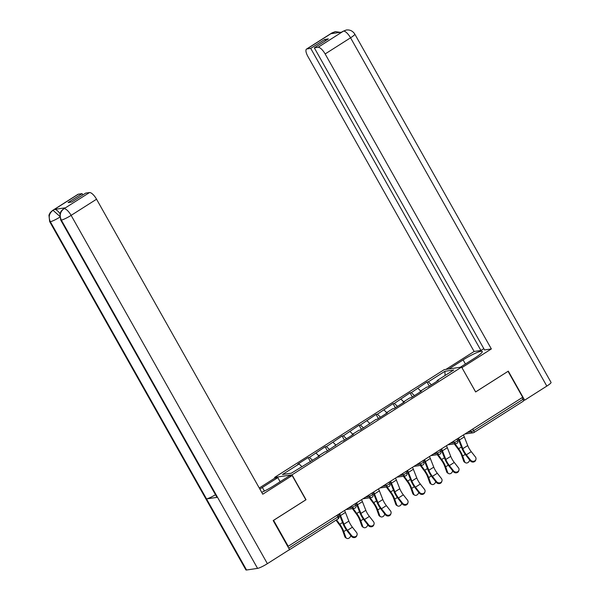 <?xml version="1.0" encoding="UTF-8"?>
<svg xmlns="http://www.w3.org/2000/svg" width="600" height="600" viewBox="0 0 600 600"><rect width="100%" height="100%" fill="white"/><g stroke="black" fill="none" stroke-linecap="round" stroke-linejoin="round"><path stroke-width="0.9" d="M274.98 478.058L274.62 477.412L444.21 369.645L461.603 367.08L292.005 474.855L274.62 477.412M301.815 466.53L299.093 463.95L282.495 474.502L291.315 473.205L319.575 455.888L318.255 456.082L318.33 456.675M299.093 463.95L297.772 464.145L308.115 457.575L310.44 461.692M312.562 460.342L309.435 457.38L308.115 457.575M309.435 457.38L325.095 446.783L327.42 450.9M329.55 449.55L326.415 446.588L325.095 446.783M326.415 446.588L342.075 435.99L344.4 440.115M346.53 438.757L343.395 435.803L342.075 435.99M343.395 435.803L359.062 425.205L361.38 429.322M363.51 427.965L360.375 425.01L359.062 425.205M360.375 425.01L376.043 414.412L378.36 418.53M380.49 417.18L377.362 414.217L376.043 414.412M377.362 414.217L393.022 403.62L395.34 407.737M397.47 406.388L394.342 403.425L393.022 403.62M394.342 403.425L410.002 392.827L412.327 396.945M414.45 395.595L411.322 392.632L410.002 392.827M411.322 392.632L426.982 382.035L429.308 386.16M431.438 384.803L428.303 381.847L426.982 382.035M428.303 381.847L444.9 371.295L453.728 369.998L437.123 380.543L437.197 381.142M318.255 456.082L324.892 451.86L326.212 451.665L341.88 441.075L343.192 440.88L353.535 434.303L352.215 434.498L358.86 430.283L360.173 430.088L375.84 419.49L377.16 419.295L387.495 412.725L386.183 412.92L392.82 408.697L394.14 408.502L404.482 401.933L403.162 402.127L409.8 397.905L411.12 397.71L421.463 391.14L420.143 391.335L426.78 387.12L428.1 386.925L438.442 380.347L437.123 380.543M318.803 455.737L316.072 453.165M335.782 444.945L333.053 442.373M335.235 445.29L335.31 445.882M352.763 434.153L350.04 431.58M352.215 434.498L352.298 435.097M369.743 423.36L367.02 420.787M369.202 423.713L369.278 424.305M386.722 412.575L384 409.995M386.183 412.92L386.257 413.513M403.702 401.783L400.98 399.21M403.162 402.127L403.237 402.72M420.69 390.99L417.96 388.418M420.143 391.335L420.217 391.928M472.763 429.015L473.67 430.635L522.982 399.3L522.067 397.68M522.982 399.3A2.062 0.712 57.6 0 1 523.327 401.153A2.062 0.712 57.6 0 1 523.222 401.19M445.103 375.472L444.9 371.295M461.603 367.08L475.62 391.957L507.982 371.355M508.058 371.347L522.675 397.29L288.202 546.293L273.585 520.35L306.022 499.732L292.005 474.855M288.548 550.215L288.75 550.185A2.062 0.712 -122.4 0 0 288.855 550.148A2.062 0.712 -122.4 0 0 288.99 549.938M287.722 546.36L288.202 546.293M475.912 459.435L475.68 460.178A3.09 2.79 -162.5 0 1 470.28 460.8L470.513 460.065A3.09 2.79 17.5 0 0 475.912 459.435A3.09 2.79 17.5 0 0 475.41 456.952L471.27 451.673A9.203 3.173 57.6 0 1 469.065 448.373A9.203 3.173 57.6 0 1 467.722 445.567L464.295 436.89A10.988 3.787 -122.4 0 0 463.425 434.94M470.513 460.065L466.365 454.785A9.203 3.173 57.6 0 1 464.168 451.485A9.203 3.173 57.6 0 1 462.817 448.68L459.397 440.002A10.988 3.787 -122.4 0 0 458.528 438.053M457.98 438.405A9.203 3.173 57.6 0 1 458.475 439.553L461.903 448.23A10.988 3.787 -122.4 0 0 463.507 451.582A10.988 3.787 -122.4 0 0 466.132 455.52L470.28 460.8M454.98 443.76L458.647 448.71A10.988 3.787 57.6 0 1 460.77 451.987A10.988 3.787 57.6 0 1 462.645 456.03L464.632 461.632A3.09 2.415 120.2 0 0 465.525 462.75L464.565 462.188A3.09 2.415 -59.8 0 1 463.665 461.07L461.685 455.475A9.203 3.173 -122.4 0 0 460.118 452.085A9.203 3.173 -122.4 0 0 458.332 449.34L454.283 443.865M465.525 462.75A3.09 2.415 120.2 0 0 469.643 459.982M460.26 367.282L474.51 358.222A15.457 2.205 -29.4 0 0 482.272 351.472A15.457 2.205 -29.4 0 0 463.103 359.903L448.853 368.962M346.252 30.023L342.968 31.312L346.403 30C349.972 29.61 352.77 30.983 354.803 34.11L551.055 382.41A8.453 1.208 150.6 0 1 546.817 386.1L524.662 400.178L508.305 371.153L475.65 391.905L461.91 367.627M461.97 367.62L491.355 348.938L484.537 349.942L314.317 47.85L318.09 47.295L343.612 31.05M483.81 348.653L480.938 350.475L474.12 351.48L307.905 56.49A8.242 2.843 -122.4 0 1 306.525 49.088A8.242 2.843 -122.4 0 1 306.938 48.938L310.718 48.375L480.938 350.475M445.935 369.39L474.12 351.48M491.355 348.938L325.14 53.955A8.242 2.843 -122.4 0 0 318.09 47.295M524.662 400.178L523.425 400.357M314.317 47.85L328.358 38.925L324.757 39.457L310.718 48.375M334.14 33.24L332.483 32.76L331.013 33.697L341.918 32.093L343.388 31.155M324.757 39.457L325.485 40.748M340.163 32.348L335.445 31.612L332.355 32.782L306.938 48.938M264.405 491.062L262.373 487.455A15.457 2.205 -29.4 0 0 259.89 489.105M261.712 492.338A15.457 2.205 -29.4 0 0 273.78 485.775L289.237 475.957L292.155 475.53L262.763 494.205L96.547 199.215L71.13 215.37L267.382 563.67L289.538 549.592L273.18 520.567L305.843 499.815L292.155 475.53M262.373 487.455L277.83 477.638L274.92 478.065L259.275 488.01M280.14 481.74L277.83 477.638M78.345 194.197L52.927 210.353A8.242 2.843 57.6 0 0 52.515 210.502L77.933 194.347A8.242 2.843 57.6 0 1 78.345 194.197L82.125 193.642L82.852 194.933M267.382 563.67A8.453 1.208 150.6 0 1 257.572 568.38L217.522 497.295A8.453 1.208 150.6 0 1 216.877 497.19L60.675 219.968A8.453 1.208 150.6 0 0 61.32 220.08C59.28 215.52 60.12 211.77 63.84 208.822L89.498 192.555A8.242 2.843 57.6 0 1 96.547 199.215M215.49 494.715A8.453 1.208 150.6 0 1 206.52 498.915L246.57 570L257.572 568.38M246.57 570A8.453 1.208 150.6 0 1 245.903 569.895L49.65 221.595A8.453 1.208 150.6 0 0 50.318 221.7C48.285 217.132 49.117 213.382 52.807 210.45L54.525 209.4A8.242 2.843 57.6 0 1 59.955 213.57M59.715 217.23A8.453 1.208 150.6 0 1 50.318 221.7L206.52 498.915L217.522 497.295L61.32 220.08A8.453 1.208 150.6 0 0 71.13 215.37A8.242 2.843 -122.4 0 0 64.08 208.71M82.125 193.642L68.078 202.567L71.677 202.035L85.725 193.11L89.498 192.555M65.422 207.795L65.01 207.945A8.242 2.843 57.6 0 1 65.422 207.795L54.525 209.4M59.617 216.173L53.055 210.33M458.933 470.228L458.7 470.963A3.09 2.79 -162.5 0 1 453.3 471.592L453.533 470.857A3.09 2.79 17.5 0 0 458.933 470.228A3.09 2.79 17.5 0 0 458.43 467.745L454.283 462.457A9.203 3.173 57.6 0 1 452.085 459.165A9.203 3.173 57.6 0 1 450.735 456.36L447.315 447.683A10.988 3.787 -122.4 0 0 446.445 445.732M453.533 470.857L449.385 465.57A9.203 3.173 57.6 0 1 447.188 462.278A9.203 3.173 57.6 0 1 445.838 459.472L442.418 450.795A10.988 3.787 -122.4 0 0 441.548 448.845M441 449.197A9.203 3.173 57.6 0 1 441.495 450.345L444.915 459.022A10.988 3.787 -122.4 0 0 446.528 462.375A10.988 3.787 -122.4 0 0 449.153 466.312L453.3 471.592M441.945 481.02L441.713 481.755A3.09 2.79 -162.5 0 1 436.32 482.385L436.553 481.643A3.09 2.79 17.5 0 0 441.945 481.02A3.09 2.79 17.5 0 0 441.45 478.53L437.303 473.25A9.203 3.173 57.6 0 1 435.105 469.957A9.203 3.173 57.6 0 1 433.755 467.153L430.335 458.475A10.988 3.787 -122.4 0 0 429.465 456.525M436.553 481.643L432.405 476.362A9.203 3.173 57.6 0 1 430.207 473.07A9.203 3.173 57.6 0 1 428.857 470.265L425.438 461.588A10.988 3.787 -122.4 0 0 424.567 459.638M424.02 459.99A9.203 3.173 57.6 0 1 424.515 461.138L427.935 469.815A10.988 3.787 -122.4 0 0 429.548 473.168A10.988 3.787 -122.4 0 0 432.173 477.097L436.32 482.385M424.965 491.812L424.732 492.548A3.09 2.79 -162.5 0 1 419.34 493.17L419.572 492.435A3.09 2.79 17.5 0 0 424.965 491.812A3.09 2.79 17.5 0 0 424.47 489.322L420.322 484.043A9.203 3.173 57.6 0 1 418.125 480.75A9.203 3.173 57.6 0 1 416.775 477.938L413.355 469.26A10.988 3.787 -122.4 0 0 412.485 467.317M419.572 492.435L415.425 487.155A9.203 3.173 57.6 0 1 413.228 483.862A9.203 3.173 57.6 0 1 411.877 481.058L408.45 472.373A10.988 3.787 -122.4 0 0 407.588 470.43M407.04 470.775A9.203 3.173 57.6 0 1 407.535 471.93L410.955 480.607A10.988 3.787 -122.4 0 0 412.567 483.96A10.988 3.787 -122.4 0 0 415.192 487.89L419.34 493.17M407.985 502.605L407.752 503.34A3.09 2.79 -162.5 0 1 402.353 503.963L402.585 503.228A3.09 2.79 17.5 0 0 407.985 502.605A3.09 2.79 17.5 0 0 407.49 500.115L403.342 494.835A9.203 3.173 57.6 0 1 401.145 491.543A9.203 3.173 57.6 0 1 399.795 488.73L396.368 480.053A10.988 3.787 -122.4 0 0 395.505 478.11M402.585 503.228L398.445 497.947A9.203 3.173 57.6 0 1 396.248 494.655A9.203 3.173 57.6 0 1 394.897 491.842L391.47 483.165A10.988 3.787 -122.4 0 0 390.607 481.222M390.053 481.567A9.203 3.173 57.6 0 1 390.555 482.722L393.975 491.4A10.988 3.787 -122.4 0 0 395.588 494.752A10.988 3.787 -122.4 0 0 398.213 498.683L402.353 503.963M391.005 513.39L390.772 514.132A3.09 2.79 -162.5 0 1 385.373 514.755L385.605 514.02A3.09 2.79 17.5 0 0 391.005 513.39A3.09 2.79 17.5 0 0 390.502 510.908L386.362 505.627A9.203 3.173 57.6 0 1 384.165 502.327A9.203 3.173 57.6 0 1 382.815 499.522L379.388 490.845A10.988 3.787 -122.4 0 0 378.525 488.895M385.605 514.02L381.465 508.74A9.203 3.173 57.6 0 1 379.267 505.44A9.203 3.173 57.6 0 1 377.918 502.635L374.49 493.957A10.988 3.787 -122.4 0 0 373.62 492.007M373.072 492.36A9.203 3.173 57.6 0 1 373.567 493.507L376.995 502.185A10.988 3.787 -122.4 0 0 378.608 505.537A10.988 3.787 -122.4 0 0 381.233 509.475L385.373 514.755M438 454.553L441.668 459.502A10.988 3.787 57.6 0 1 443.79 462.78A10.988 3.787 57.6 0 1 445.665 466.822L447.645 472.425A3.09 2.415 120.2 0 0 448.545 473.543L447.577 472.98A3.09 2.415 -59.8 0 1 446.685 471.862L444.697 466.268A9.203 3.173 -122.4 0 0 443.13 462.877A9.203 3.173 -122.4 0 0 441.353 460.132L437.295 454.658M448.545 473.543A3.09 2.415 120.2 0 0 452.655 470.775M421.02 465.345L424.688 470.295A10.988 3.787 57.6 0 1 426.81 473.572A10.988 3.787 57.6 0 1 428.685 477.615L430.665 483.217A3.09 2.415 120.2 0 0 431.565 484.327L430.597 483.772A3.09 2.415 -59.8 0 1 429.705 482.655L427.717 477.053A9.203 3.173 -122.4 0 0 426.15 473.67A9.203 3.173 -122.4 0 0 424.373 470.925L420.315 465.45M431.565 484.327A3.09 2.415 120.2 0 0 435.675 481.567M404.04 476.138L407.707 481.088A10.988 3.787 57.6 0 1 409.83 484.365A10.988 3.787 57.6 0 1 411.697 488.408L413.685 494.002A3.09 2.415 120.2 0 0 414.577 495.12L413.618 494.558A3.09 2.415 -59.8 0 1 412.725 493.447L410.737 487.845A9.203 3.173 -122.4 0 0 409.17 484.455A9.203 3.173 -122.4 0 0 407.393 481.717L403.335 476.235M414.577 495.12A3.09 2.415 120.2 0 0 418.695 492.353M387.06 486.923L390.728 491.873A10.988 3.787 57.6 0 1 392.85 495.15A10.988 3.787 57.6 0 1 394.717 499.2L396.705 504.795A3.09 2.415 120.2 0 0 397.597 505.912L396.638 505.35A3.09 2.415 -59.8 0 1 395.745 504.232L393.757 498.638A9.203 3.173 -122.4 0 0 392.19 495.248A9.203 3.173 -122.4 0 0 390.412 492.502L386.355 487.028M397.597 505.912A3.09 2.415 120.2 0 0 401.715 503.145M370.08 497.715L373.74 502.665A10.988 3.787 57.6 0 1 375.87 505.942A10.988 3.787 57.6 0 1 377.737 509.985L379.725 515.588A3.09 2.415 120.2 0 0 380.618 516.705L379.657 516.143A3.09 2.415 -59.8 0 1 378.757 515.025L376.778 509.43A9.203 3.173 -122.4 0 0 375.21 506.04A9.203 3.173 -122.4 0 0 373.433 503.295L369.375 497.82M380.618 516.705A3.09 2.415 120.2 0 0 384.735 513.938M374.025 524.183L373.793 524.918A3.09 2.79 -162.5 0 1 368.392 525.548L368.625 524.812A3.09 2.79 17.5 0 0 374.025 524.183A3.09 2.79 17.5 0 0 373.522 521.7L369.382 516.412A9.203 3.173 57.6 0 1 367.178 513.12A9.203 3.173 57.6 0 1 365.835 510.315L362.407 501.638A10.988 3.787 -122.4 0 0 361.538 499.688M368.625 524.812L364.478 519.525A9.203 3.173 57.6 0 1 362.28 516.232A9.203 3.173 57.6 0 1 360.93 513.428L357.51 504.75A10.988 3.787 -122.4 0 0 356.64 502.8M356.093 503.153A9.203 3.173 57.6 0 1 356.587 504.3L360.015 512.977A10.988 3.787 -122.4 0 0 361.62 516.33A10.988 3.787 -122.4 0 0 364.245 520.268L368.392 525.548M353.093 508.507L356.76 513.457A10.988 3.787 57.6 0 1 358.882 516.735A10.988 3.787 57.6 0 1 360.757 520.778L362.745 526.38A3.09 2.415 120.2 0 0 363.638 527.498L362.67 526.935A3.09 2.415 -59.8 0 1 361.778 525.817L359.79 520.222A9.203 3.173 -122.4 0 0 358.23 516.832A9.203 3.173 -122.4 0 0 356.445 514.088L352.395 508.612M363.638 527.498A3.09 2.415 120.2 0 0 367.755 524.73M357.045 534.975L356.812 535.71A3.09 2.79 -162.5 0 1 351.413 536.34L351.645 535.597A3.09 2.79 17.5 0 0 357.045 534.975A3.09 2.79 17.5 0 0 356.543 532.485L352.395 527.205A9.203 3.173 57.6 0 1 350.197 523.912A9.203 3.173 57.6 0 1 348.847 521.107L345.428 512.43A10.988 3.787 -122.4 0 0 344.558 510.48M351.645 535.597L347.498 530.317A9.203 3.173 57.6 0 1 345.3 527.025A9.203 3.173 57.6 0 1 343.95 524.22L340.53 515.543A10.988 3.787 -122.4 0 0 339.66 513.592M339.112 513.945A9.203 3.173 57.6 0 1 339.608 515.092L343.028 523.77A10.988 3.787 -122.4 0 0 344.64 527.123A10.988 3.787 -122.4 0 0 347.265 531.053L351.413 536.34M336.525 519.855L339.78 524.25A10.988 3.787 57.6 0 1 341.903 527.528A10.988 3.787 57.6 0 1 343.778 531.57L345.757 537.173A3.09 2.415 120.2 0 0 346.657 538.283L345.69 537.727A3.09 2.415 -59.8 0 1 344.798 536.61L342.81 531.007A9.203 3.173 -122.4 0 0 341.243 527.625A9.203 3.173 -122.4 0 0 339.465 524.88L336 520.192M346.657 538.283A3.09 2.415 120.2 0 0 350.767 535.523M467.528 432.338L471.278 431.783L473.67 430.635A2.062 0.712 57.6 0 1 474.015 432.487A2.062 0.712 57.6 0 1 473.918 432.525A2.062 1.912 -98.4 0 1 471.278 431.783L470.52 430.433M288.735 548.16L337.822 516.96L336.907 515.34M338.062 518.85A2.062 0.712 -122.4 0 0 338.168 518.812A2.062 0.712 -122.4 0 0 337.822 516.96L338.858 516.06L338.048 514.62M450.548 443.13L454.298 442.575L456.69 441.428L457.725 440.528L456.915 439.08M456.93 443.317A2.062 1.912 -98.4 0 1 454.298 442.575L453.54 441.225M433.567 453.923L437.317 453.368L436.56 452.018M416.588 464.707L420.338 464.16L419.58 462.81M399.6 475.5L403.357 474.945L402.592 473.603M382.62 486.293L386.37 485.737L385.612 484.388M365.64 497.085L369.39 496.53L368.632 495.18M348.66 507.877L352.41 507.322L351.653 505.972M439.95 454.103A2.062 1.912 -98.4 0 1 437.317 453.368L440.745 451.32L439.935 449.873M422.97 464.895A2.062 1.912 -98.4 0 1 420.338 464.16L423.765 462.105L422.947 460.665M405.99 475.688A2.062 1.912 -98.4 0 1 403.357 474.945L406.785 472.897L405.967 471.457M389.01 486.48A2.062 1.912 -98.4 0 1 386.37 485.737L389.805 483.69L388.987 482.25M372.03 497.272A2.062 1.912 -98.4 0 1 369.39 496.53L372.817 494.482L372.007 493.035M355.043 508.058A2.062 1.912 -98.4 0 1 352.41 507.322L355.837 505.275L355.028 503.827M462.817 448.68L467.722 445.567M466.365 454.785L471.27 451.673M459.397 440.002L464.295 436.89M465.27 454.365L462.645 456.03M463.665 461.07L464.632 461.632M461.4 446.963L458.647 448.71M546.817 386.1L350.558 37.8L325.14 53.955M465.412 364.005L463.103 359.903M354.803 34.11A8.453 1.208 150.6 0 1 350.558 37.8A8.242 2.843 -122.4 0 0 343.507 31.14M306.525 49.088L331.942 32.932A8.242 2.843 57.6 0 1 332.355 32.782M445.838 459.472L450.735 456.36M449.385 465.57L454.283 462.457M442.418 450.795L447.315 447.683M428.857 470.265L433.755 467.153M432.405 476.362L437.303 473.25M425.438 461.588L430.335 458.475M411.877 481.058L416.775 477.938M415.425 487.155L420.322 484.043M408.45 472.373L413.355 469.26M394.897 491.842L399.795 488.73M398.445 497.947L403.342 494.835M391.47 483.165L396.368 480.053M377.918 502.635L382.815 499.522M381.465 508.74L386.362 505.627M374.49 493.957L379.388 490.845M448.29 465.158L445.665 466.822M446.685 471.862L447.645 472.425M444.42 457.755L441.668 459.502M431.31 475.942L428.685 477.615M429.705 482.655L430.665 483.217M427.44 468.548L424.688 470.295M414.33 486.735L411.697 488.408M412.725 493.447L413.685 494.002M410.452 479.34L407.707 481.088M397.35 497.528L394.717 499.2M395.745 504.232L396.705 504.795M393.472 490.125L390.728 491.873M380.37 508.32L377.737 509.985M378.757 515.025L379.725 515.588M376.493 500.918L373.74 502.665M360.93 513.428L365.835 510.315M364.478 519.525L369.382 516.412M357.51 504.75L362.407 501.638M363.382 519.112L360.757 520.778M361.778 525.817L362.745 526.38M359.513 511.71L356.76 513.457M343.95 524.22L348.847 521.107M347.498 530.317L352.395 527.205M340.53 515.543L345.428 512.43M346.403 529.898L343.778 531.57M344.798 536.61L345.757 537.173M342.532 522.502L339.78 524.25M523.327 401.153L474.015 432.487A2.062 2.062 0 0 1 473.213 432.787L464.895 434.01M338.858 516.06A2.062 2.062 0 0 1 338.168 518.812L288.855 550.148M447.915 444.803L456.232 443.58A2.062 2.062 0 0 0 457.725 440.528M430.935 455.595L439.252 454.365A2.062 2.062 0 0 0 440.745 451.32M413.947 466.388L422.272 465.158A2.062 2.062 0 0 0 423.765 462.105M396.967 477.173L405.285 475.95A2.062 2.062 0 0 0 406.785 472.897M379.987 487.965L388.305 486.743A2.062 2.062 0 0 0 389.805 483.69M363.007 498.757L371.325 497.535A2.062 2.062 0 0 0 372.817 494.482M346.028 509.55L354.345 508.32A2.062 2.062 0 0 0 355.837 505.275M342.968 31.312L341.685 32.13M331.942 32.932L335.295 31.635M52.515 210.502L50.205 212.632L48.945 215.153L49.65 221.595M63.54 208.875L61.215 211.035L59.94 213.615L60.675 219.968"/></g></svg>
